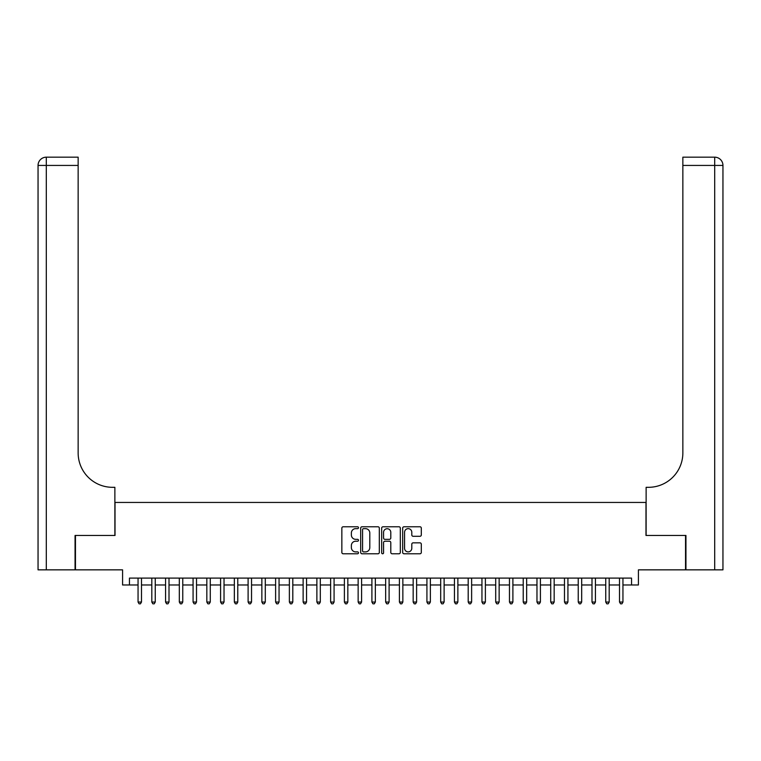 <?xml version="1.0" encoding="UTF-8"?>
<svg xmlns="http://www.w3.org/2000/svg" width="761" height="761" viewBox="0 0 761 761"><rect width="100%" height="100%" fill="white"/><g stroke="black" fill="none" stroke-linecap="round" stroke-linejoin="round"><path stroke-width="1.14" d="M358.488 527.715A0.942 0.942 0 0 0 357.546 526.774L343.201 526.774A1.351 1.351 0 0 0 341.851 528.124L341.851 552.429A1.351 1.351 0 0 0 343.201 553.78L357.546 553.78A0.942 0.942 0 0 0 358.488 552.828A0.942 0.942 0 0 0 357.546 551.887L355.691 551.887A4.319 4.319 0 0 1 351.373 547.568L351.373 545.542A4.319 4.319 0 0 1 355.691 541.223L357.546 541.223A0.942 0.942 0 0 0 358.488 540.272A0.942 0.942 0 0 0 357.546 539.33L355.691 539.33A4.319 4.319 0 0 1 351.373 535.012L351.373 532.985A4.319 4.319 0 0 1 355.691 528.657L357.546 528.657A0.942 0.942 0 0 0 358.488 527.715M419.958 536.286A1.351 1.351 0 0 0 421.309 534.935L421.309 528.124A1.351 1.351 0 0 0 419.958 526.774L404.024 526.774A1.351 1.351 0 0 0 402.674 528.124L402.674 552.429A1.351 1.351 0 0 0 404.024 553.78L419.958 553.78A1.351 1.351 0 0 0 421.309 552.429L421.309 544.191A1.351 1.351 0 0 0 419.958 542.84L413.137 542.84A1.351 1.351 0 0 0 411.796 544.191L411.796 548.272A3.615 3.615 0 0 1 408.181 551.887A3.615 3.615 0 0 1 404.567 548.272L404.567 532.272A3.615 3.615 0 0 1 408.181 528.657A3.615 3.615 0 0 1 411.796 532.272L411.796 534.935A1.351 1.351 0 0 0 413.137 536.286L419.958 536.286M129.456 584.981L129.456 578.103L631.544 578.103L631.544 584.981L638.422 584.981L638.422 569.846L685.537 569.846L685.537 535.459L645.984 535.459L645.984 502.441L115.016 502.441L115.016 535.459L75.463 535.459L75.463 569.846L122.578 569.846L122.578 584.981L138.055 584.981M379.32 528.124A1.351 1.351 0 0 0 377.97 526.774L362.036 526.774A1.351 1.351 0 0 0 360.685 528.124L360.685 552.429A1.351 1.351 0 0 0 362.036 553.78L377.97 553.78A1.351 1.351 0 0 0 379.32 552.429L379.32 528.124M383.03 526.774L398.964 526.774A1.351 1.351 0 0 1 400.315 528.124L400.315 552.429A1.351 1.351 0 0 1 398.964 553.78L392.143 553.78A1.351 1.351 0 0 1 390.793 552.429L390.793 542.564A1.351 1.351 0 0 0 389.442 541.223L384.923 541.223A1.351 1.351 0 0 0 383.573 542.564L383.573 552.828A0.942 0.942 0 0 1 382.631 553.78A0.942 0.942 0 0 1 381.68 552.828L381.68 528.124A1.351 1.351 0 0 1 383.03 526.774M141.489 584.981L151.81 584.981M155.254 584.981L165.565 584.981M169.009 584.981L179.32 584.981M182.764 584.981L193.075 584.981M196.519 584.981L206.83 584.981M210.274 584.981L220.585 584.981M224.029 584.981L234.34 584.981M237.784 584.981L248.105 584.981M251.539 584.981L261.86 584.981M265.294 584.981L275.615 584.981M279.049 584.981L289.37 584.981M292.804 584.981L303.125 584.981M306.559 584.981L316.88 584.981M320.314 584.981L330.635 584.981M334.079 584.981L344.391 584.981M347.834 584.981L358.146 584.981M361.589 584.981L371.901 584.981M375.344 584.981L385.656 584.981M389.099 584.981L399.411 584.981M402.854 584.981L413.166 584.981M416.609 584.981L426.921 584.981M430.365 584.981L440.686 584.981M444.12 584.981L454.441 584.981M457.875 584.981L468.196 584.981M471.63 584.981L481.951 584.981M485.385 584.981L495.706 584.981M499.14 584.981L509.461 584.981M512.895 584.981L523.216 584.981M526.66 584.981L536.971 584.981M540.415 584.981L550.726 584.981M554.17 584.981L564.481 584.981M567.925 584.981L578.236 584.981M581.68 584.981L591.991 584.981M595.435 584.981L605.746 584.981M609.19 584.981L619.511 584.981M622.945 584.981L631.544 584.981M363.52 528.657A0.942 0.942 0 0 0 362.578 529.608L362.578 550.935A0.942 0.942 0 0 0 363.52 551.887L365.48 551.887A4.319 4.319 0 0 0 369.798 547.568L369.798 532.985A4.319 4.319 0 0 0 365.48 528.657L363.52 528.657M390.793 532.339A3.615 3.615 0 0 0 387.187 528.733A3.615 3.615 0 0 0 383.573 532.339L383.573 537.979A1.351 1.351 0 0 0 384.923 539.33L389.442 539.33A1.351 1.351 0 0 0 390.793 537.979L390.793 532.339M141.489 578.103L141.489 602.037L138.055 602.037L138.055 578.103M141.489 602.037L140.462 603.825L139.082 603.825L138.055 602.037M75.054 535.459L114.873 535.459L114.873 487.316L112.533 487.316A34.388 34.388 0 0 1 78.145 452.928L78.145 165.432L46.307 165.432L46.307 569.846L75.054 569.846L75.054 535.459M46.307 569.846L38.05 569.846L38.05 165.432A8.257 8.257 0 0 1 46.307 157.175L78.145 157.175L78.145 165.432M112.533 487.316A34.388 34.388 0 0 1 78.145 452.928M46.307 157.175A8.257 8.257 0 0 0 38.05 165.432L46.307 165.432L46.307 157.175M685.946 535.459L646.127 535.459L646.127 487.316L648.467 487.316A34.388 34.388 0 0 0 682.855 452.928L682.855 157.175L714.693 157.175A8.257 8.257 0 0 1 722.95 165.432L722.95 569.846L685.946 569.846L685.946 535.459M648.467 487.316A34.388 34.388 0 0 0 682.855 452.928M155.254 578.103L155.254 602.037L151.81 602.037L151.81 578.103M155.254 602.037L154.217 603.825L152.837 603.825L151.81 602.037M169.009 578.103L169.009 602.037L165.565 602.037L165.565 578.103M169.009 602.037L167.972 603.825L166.602 603.825L165.565 602.037M182.764 578.103L182.764 602.037L179.32 602.037L179.32 578.103M182.764 602.037L181.727 603.825L180.357 603.825L179.32 602.037M196.519 578.103L196.519 602.037L193.075 602.037L193.075 578.103M196.519 602.037L195.482 603.825L194.112 603.825L193.075 602.037M210.274 578.103L210.274 602.037L206.83 602.037L206.83 578.103M210.274 602.037L209.237 603.825L207.867 603.825L206.83 602.037M224.029 578.103L224.029 602.037L220.585 602.037L220.585 578.103M224.029 602.037L222.992 603.825L221.622 603.825L220.585 602.037M237.784 578.103L237.784 602.037L234.34 602.037L234.34 578.103M237.784 602.037L236.757 603.825L235.377 603.825L234.34 602.037M251.539 578.103L251.539 602.037L248.105 602.037L248.105 578.103M251.539 602.037L250.512 603.825L249.132 603.825L248.105 602.037M265.294 578.103L265.294 602.037L261.86 602.037L261.86 578.103M265.294 602.037L264.267 603.825L262.887 603.825L261.86 602.037M279.049 578.103L279.049 602.037L275.615 602.037L275.615 578.103M279.049 602.037L278.022 603.825L276.643 603.825L275.615 602.037M292.804 578.103L292.804 602.037L289.37 602.037L289.37 578.103M292.804 602.037L291.777 603.825L290.398 603.825L289.37 602.037M306.559 578.103L306.559 602.037L303.125 602.037L303.125 578.103M306.559 602.037L305.532 603.825L304.153 603.825L303.125 602.037M320.314 578.103L320.314 602.037L316.88 602.037L316.88 578.103M320.314 602.037L319.287 603.825L317.908 603.825L316.88 602.037M334.079 578.103L334.079 602.037L330.635 602.037L330.635 578.103M334.079 602.037L333.042 603.825L331.663 603.825L330.635 602.037M347.834 578.103L347.834 602.037L344.391 602.037L344.391 578.103M347.834 602.037L346.797 603.825L345.427 603.825L344.391 602.037M361.589 578.103L361.589 602.037L358.146 602.037L358.146 578.103M361.589 602.037L360.552 603.825L359.182 603.825L358.146 602.037M375.344 578.103L375.344 602.037L371.901 602.037L371.901 578.103M375.344 602.037L374.307 603.825L372.938 603.825L371.901 602.037M389.099 578.103L389.099 602.037L385.656 602.037L385.656 578.103M389.099 602.037L388.062 603.825L386.693 603.825L385.656 602.037M402.854 578.103L402.854 602.037L399.411 602.037L399.411 578.103M402.854 602.037L401.818 603.825L400.448 603.825L399.411 602.037M416.609 578.103L416.609 602.037L413.166 602.037L413.166 578.103M416.609 602.037L415.573 603.825L414.203 603.825L413.166 602.037M430.365 578.103L430.365 602.037L426.921 602.037L426.921 578.103M430.365 602.037L429.337 603.825L427.958 603.825L426.921 602.037M444.12 578.103L444.12 602.037L440.686 602.037L440.686 578.103M444.12 602.037L443.092 603.825L441.713 603.825L440.686 602.037M457.875 578.103L457.875 602.037L454.441 602.037L454.441 578.103M457.875 602.037L456.847 603.825L455.468 603.825L454.441 602.037M471.63 578.103L471.63 602.037L468.196 602.037L468.196 578.103M471.63 602.037L470.602 603.825L469.223 603.825L468.196 602.037M485.385 578.103L485.385 602.037L481.951 602.037L481.951 578.103M485.385 602.037L484.357 603.825L482.978 603.825L481.951 602.037M499.14 578.103L499.14 602.037L495.706 602.037L495.706 578.103M499.14 602.037L498.113 603.825L496.733 603.825L495.706 602.037M512.895 578.103L512.895 602.037L509.461 602.037L509.461 578.103M512.895 602.037L511.868 603.825L510.488 603.825L509.461 602.037M526.66 578.103L526.66 602.037L523.216 602.037L523.216 578.103M526.66 602.037L525.623 603.825L524.243 603.825L523.216 602.037M540.415 578.103L540.415 602.037L536.971 602.037L536.971 578.103M540.415 602.037L539.378 603.825L538.008 603.825L536.971 602.037M554.17 578.103L554.17 602.037L550.726 602.037L550.726 578.103M554.17 602.037L553.133 603.825L551.763 603.825L550.726 602.037M567.925 578.103L567.925 602.037L564.481 602.037L564.481 578.103M567.925 602.037L566.888 603.825L565.518 603.825L564.481 602.037M581.68 578.103L581.68 602.037L578.236 602.037L578.236 578.103M581.68 602.037L580.643 603.825L579.273 603.825L578.236 602.037M595.435 578.103L595.435 602.037L591.991 602.037L591.991 578.103M595.435 602.037L594.398 603.825L593.028 603.825L591.991 602.037M609.19 578.103L609.19 602.037L605.746 602.037L605.746 578.103M609.19 602.037L608.163 603.825L606.783 603.825L605.746 602.037M622.945 578.103L622.945 602.037L619.511 602.037L619.511 578.103M622.945 602.037L621.918 603.825L620.538 603.825L619.511 602.037M714.693 569.846L714.693 165.432L682.855 165.432M714.693 157.175L714.693 165.432L722.95 165.432"/></g></svg>

